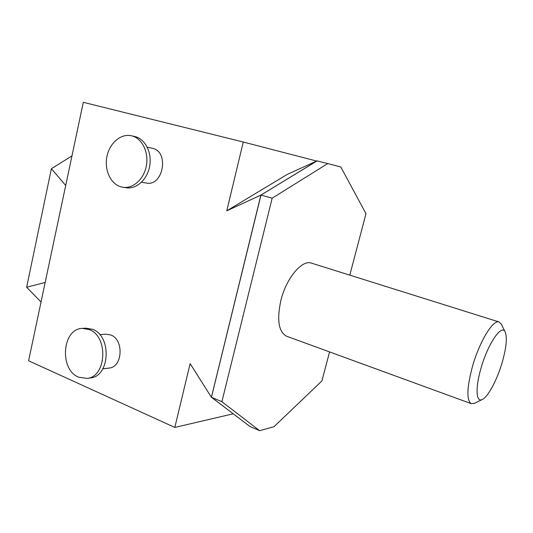 <?xml version="1.0" encoding="UTF-8"?>
<svg xmlns="http://www.w3.org/2000/svg" width="533" height="533" viewBox="0 0 533 533"><rect width="100%" height="100%" fill="white"/><g stroke="black" fill="none" stroke-linecap="round" stroke-linejoin="round"><path stroke-width="0.8" d="M123.05 187.29L126.374 187.769C136.575 189.322 147.381 179.454 149.68 166.096C152.098 152.764 145.362 139.186 135.249 136.641L131.371 135.762C120.871 133.343 109.618 143.037 106.96 156.362C104.155 169.654 110.431 183.738 120.705 186.77L123.05 187.29C133.277 188.849 144.117 178.928 146.415 165.496C148.84 152.092 142.084 138.453 131.944 135.902L131.371 135.762M147.255 147.181L152.724 148.361C169.507 151.905 163.098 186.637 146.422 183.052L141.465 182.279M99.778 334.651L105.874 334.198L110.751 334.977C124.109 339.521 122.717 367.15 109.112 368.063L108.885 368.09M89.158 329.527C108.545 336.123 106.707 376.938 87.019 378.417L78.624 377.177C59.103 369.609 62.101 328.714 82.302 328.388L89.158 329.527M82.575 328.368L85.726 328.175L92.562 329.307C111.903 335.863 110.071 376.478 90.423 377.957L90.09 377.997M481.039 368.13C487.928 343.658 501.7 323.631 505.157 331.926C507.369 337.429 506.39 347.569 502.213 362.347C497.176 379.789 487.995 397.098 482.232 399.497C476.036 402.788 475.176 387.911 481.039 368.13M474.716 403.215L471.359 403.701C466.402 400.403 466.775 387.991 472.471 366.464C479.467 341.586 493.205 319.174 499.081 321.972L501.446 324.404M471.359 403.701L286.667 336.256C278.639 331.979 276.7 320.093 280.844 300.592C286.221 278.166 302.084 259.358 311.479 263.129L499.081 321.972M211.401 397.245L190.128 363.619L174.824 427.433L28.595 360.781L83.308 102.309L243.268 142.031L226.772 210.815L287.22 174.411L316.908 160.939M316.662 161.053L243.268 142.031M233.168 413.808L174.824 427.433M41.034 302.018L26.65 287.24L45.165 282.483M65.706 185.457L51.388 168.714L26.65 287.24M51.388 168.714L71.968 155.876M329.567 351.92L321.919 380.935L273.989 426.72L259.644 430.691L221.895 401.702L272.156 198.196L327.722 163.571L340.787 166.969L365.984 213.693L349.795 275.148M259.644 430.691L249.89 426.467L211.448 397.265L221.895 401.702M317.002 160.906L260.95 195.058L226.772 210.815M260.884 195.038L211.414 397.272L249.95 426.493M211.448 397.265L260.977 195.065L272.156 198.196M260.977 195.065L317.062 160.919L327.722 163.571M317.068 160.873L321.725 162.079M109.112 368.063L102.822 368.843M90.423 377.957L87.019 378.417M505.157 331.926L501.247 323.984M482.232 399.497L474.297 403.421"/></g></svg>
